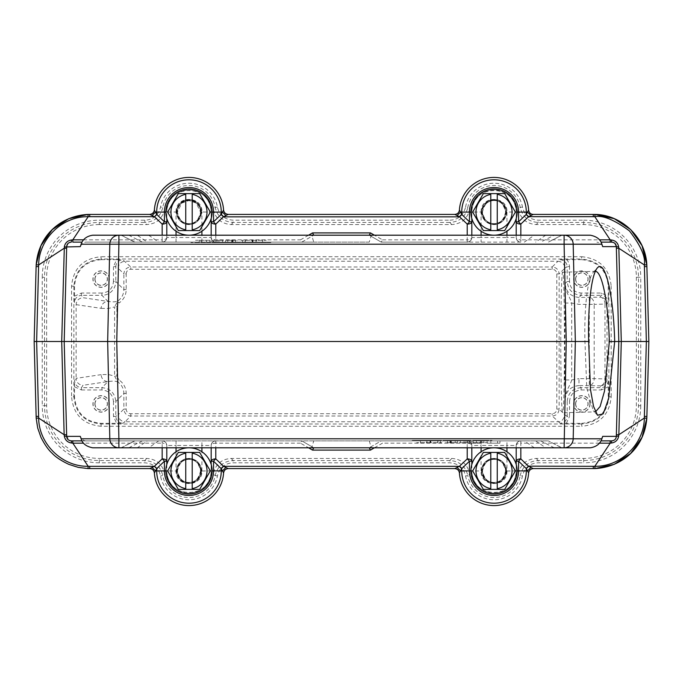 <?xml version="1.0" encoding="UTF-8"?>
<svg xmlns="http://www.w3.org/2000/svg" width="683" height="683" viewBox="0 0 683 683"><rect width="100%" height="100%" fill="white"/><g stroke="black" fill="none" stroke-linecap="round" stroke-linejoin="round"><path stroke-width="0.51" stroke-dasharray="3.42 2.56" d="M178.306 193.605L167.634 212.089L178.306 230.581L199.658 230.581L210.33 212.089L199.658 193.605L178.306 193.605M185.742 230.581L185.742 194.356M192.213 229.821L192.213 194.356M166.797 235.2L166.797 237.513A4.619 4.619 0 0 1 162.17 242.132L86.101 242.132C83.813 242.064 81.883 243.566 80.321 246.631M210.116 240.279L195.569 240.279L210.116 240.279L210.116 242.593L199.231 242.593L199.231 240.279M206.505 240.279L206.505 242.593L210.116 242.593M199.231 242.593L195.569 242.593L195.569 240.279M195.569 242.593L201.101 242.593L201.101 240.279M201.101 242.593L204.49 242.593L204.49 240.279M204.49 242.593L200.793 242.593L200.793 240.279M200.793 242.593L211.884 242.593L211.884 240.279M211.884 242.593L215.427 242.593L215.427 240.279M215.427 242.593L209.894 242.593L209.894 240.279M209.894 242.593L206.505 242.593M218.936 240.279L213.403 240.279L222.581 240.279L218.936 240.279L218.936 242.593L222.581 242.593L222.581 240.279M213.403 240.279L213.403 242.593L218.936 242.593M222.581 242.593L217.049 242.593L217.049 240.279M217.049 242.593L213.403 242.593M227.781 242.593L227.781 240.279L232.314 240.279L232.314 242.593L227.781 242.593L232.314 242.593M232.314 240.279L232.707 242.593M232.707 240.279L227.781 240.279M235.49 240.279L218.876 240.279L236.992 240.279L235.49 240.279L235.49 242.593L236.992 242.593L236.992 240.279M231.639 240.279L231.639 242.593L235.49 242.593M236.992 242.593L233.125 242.593L233.125 240.279M233.125 242.593L232.894 240.279M232.894 242.593L225.672 242.593L225.672 240.279M225.672 242.593L222.837 242.593L222.837 240.279M222.837 242.593L218.876 242.593L218.876 240.279M218.876 242.593L231.639 242.593M253 240.279L266.25 240.279L241.406 240.279L253 240.279L253 242.593L245.274 242.593L245.274 240.279M252.454 240.279L252.454 242.593L253 242.593M245.274 242.593L241.406 242.593L241.406 240.279M241.406 242.593L242.55 242.593L242.55 240.279M242.55 242.593L246.221 242.593L246.221 240.279M246.221 242.593L245.129 242.593L245.129 240.279M245.129 242.593L252.155 242.593L252.155 240.279M252.155 242.593L256.492 242.593L256.492 240.279M256.492 242.593L255.997 242.593L255.997 240.279M255.997 242.593L262.52 242.593L262.52 240.279M262.52 242.593L266.25 242.593L266.25 240.279M266.25 242.593L256.407 242.593L256.407 240.279M256.407 242.593L252.454 242.593M270.596 242.593L190.95 242.593L270.596 242.593L270.596 242.132L190.95 242.132L270.596 242.132M121.335 235.2L134.91 242.132L147.34 242.132L137.266 235.2L121.267 235.2M313.77 242.132L369.23 242.132L371.347 235.2L311.653 235.2L313.77 242.132L134.671 242.132L121.096 235.2M369.23 242.132L147.34 242.132M137.266 235.2L561.904 235.2L548.329 242.132L561.665 235.2L554.237 235.2L540.663 242.132M308.554 235.2L300.511 239.835L301.749 242.132L313.762 235.2L301.749 242.132L86.101 242.132M575.701 403.892A6.13 6.13 0 0 1 581.831 397.762A6.13 6.13 0 0 1 587.969 403.892A6.13 6.13 0 0 1 581.831 410.022A6.13 6.13 0 0 1 575.701 403.892M575.547 403.892A6.284 6.284 0 0 1 584.972 398.454A6.284 6.284 0 0 1 584.972 409.339A6.284 6.284 0 0 1 575.547 403.892M589.924 403.892A8.085 8.085 0 0 0 577.792 396.891A8.085 8.085 0 0 0 577.792 410.901A8.085 8.085 0 0 0 589.924 403.892M590.078 403.892A8.239 8.239 0 0 1 577.716 411.029A8.239 8.239 0 0 1 577.716 396.755A8.239 8.239 0 0 1 590.078 403.892M505.574 212.089A11.551 11.551 0 0 0 488.243 202.083A11.551 11.551 0 0 0 488.243 222.095A11.551 11.551 0 0 0 505.574 212.089A11.551 11.551 0 0 1 494.022 223.64A11.551 11.551 0 0 1 482.463 212.089A11.551 11.551 0 0 1 494.022 200.537A11.551 11.551 0 0 1 505.574 212.089A11.551 11.551 0 0 1 488.243 222.095A11.551 11.551 0 0 1 488.243 202.083A11.551 11.551 0 0 1 505.574 212.089C503.73 204.029 499.879 200.179 494.022 200.537C488.166 200.179 484.307 204.029 482.463 212.089C484.307 220.157 488.166 224.007 494.022 223.64C499.879 224.007 503.73 220.157 505.574 212.089M494.022 200.042A12.046 12.046 0 0 1 506.06 212.089A12.046 12.046 0 0 1 494.022 224.135A12.046 12.046 0 0 1 481.976 212.089A12.046 12.046 0 0 1 494.022 200.042M506.521 212.089A12.499 12.499 0 0 1 487.773 222.914A12.499 12.499 0 0 1 487.773 201.263A12.499 12.499 0 0 1 506.521 212.089M200.537 212.089A11.551 11.551 0 0 0 183.206 202.083A11.551 11.551 0 0 0 183.206 222.095A11.551 11.551 0 0 0 200.537 212.089A11.551 11.551 0 0 1 188.978 223.64A11.551 11.551 0 0 1 177.426 212.089A11.551 11.551 0 0 1 188.978 200.537A11.551 11.551 0 0 1 200.537 212.089L196.226 203.09L188.978 200.537L181.729 203.09L177.426 212.089C179.27 220.157 183.121 224.007 188.978 223.64C194.834 224.007 198.693 220.157 200.537 212.089M201.024 212.089A12.046 12.046 0 0 0 182.959 201.656A12.046 12.046 0 0 0 182.959 222.521A12.046 12.046 0 0 0 201.024 212.089M201.485 212.089A12.499 12.499 0 0 1 182.728 222.914A12.499 12.499 0 0 1 182.728 201.263A12.499 12.499 0 0 1 201.485 212.089M200.537 470.911A11.551 11.551 0 0 0 183.206 460.905A11.551 11.551 0 0 0 183.206 480.917A11.551 11.551 0 0 0 200.537 470.911A11.551 11.551 0 0 1 188.978 482.463A11.551 11.551 0 0 1 177.426 470.911A11.551 11.551 0 0 1 188.978 459.36A11.551 11.551 0 0 1 200.537 470.911A11.551 11.551 0 0 1 183.206 480.917A11.551 11.551 0 0 1 183.206 460.905A11.551 11.551 0 0 1 200.537 470.911C198.693 462.843 194.834 458.993 188.978 459.36C183.121 458.993 179.27 462.843 177.426 470.911C179.27 478.971 183.121 482.821 188.978 482.463C194.834 482.821 198.693 478.971 200.537 470.911M201.024 470.911A12.046 12.046 0 0 0 182.959 460.479A12.046 12.046 0 0 0 182.959 481.344A12.046 12.046 0 0 0 201.024 470.911M201.485 470.911A12.499 12.499 0 0 1 182.728 481.737A12.499 12.499 0 0 1 182.728 460.086A12.499 12.499 0 0 1 201.485 470.911M505.574 470.911A11.551 11.551 0 0 0 488.243 460.905A11.551 11.551 0 0 0 488.243 480.917A11.551 11.551 0 0 0 505.574 470.911A11.551 11.551 0 0 1 494.022 482.463A11.551 11.551 0 0 1 482.463 470.911A11.551 11.551 0 0 1 494.022 459.36A11.551 11.551 0 0 1 505.574 470.911A11.551 11.551 0 0 1 488.243 480.917A11.551 11.551 0 0 1 488.243 460.905A11.551 11.551 0 0 1 505.574 470.911C503.73 462.843 499.879 458.993 494.022 459.36C488.166 458.993 484.307 462.843 482.463 470.911C484.307 478.971 488.166 482.821 494.022 482.463C499.879 482.821 503.73 478.971 505.574 470.911M506.06 470.911A12.046 12.046 0 0 0 487.995 460.479A12.046 12.046 0 0 0 487.995 481.344A12.046 12.046 0 0 0 506.06 470.911M506.521 470.911A12.499 12.499 0 0 1 487.773 481.737A12.499 12.499 0 0 1 487.773 460.086A12.499 12.499 0 0 1 506.521 470.911M451.702 224.57L449.901 222.462C459.522 221.796 465.499 216.784 467.821 207.436L469.742 208.802C467.684 218.611 461.674 223.87 451.702 224.57L231.298 224.57C221.318 223.862 215.307 218.603 213.258 208.802L215.179 207.436C217.501 216.784 223.469 221.796 233.099 222.462L449.901 222.462L449.901 220.182C458.139 219.815 463.364 215.435 465.584 207.043L467.821 207.436A26.603 26.603 0 0 1 520.215 207.436C522.538 216.784 528.514 221.796 538.136 222.462L583.683 222.462A54.794 54.794 0 0 1 638.477 277.255L638.477 405.745A54.794 54.794 0 0 1 583.683 460.538L538.136 460.538C528.514 461.204 522.538 466.216 520.215 475.564L518.295 474.198C520.352 464.389 526.362 459.13 536.334 458.43L583.683 458.43A52.685 52.685 0 0 0 636.368 405.745L636.368 277.255A52.685 52.685 0 0 0 583.683 224.57L536.334 224.57C526.354 223.862 520.344 218.603 518.295 208.802L520.215 207.436L522.452 207.043C524.313 215.102 529.547 219.482 538.136 220.182L583.683 220.182L583.683 224.57M144.864 220.182L144.864 222.462C154.486 221.796 160.462 216.784 162.785 207.436L164.705 208.802C162.648 218.611 156.638 223.87 146.666 224.57L99.317 224.57L99.317 220.182L144.864 220.182C153.094 219.815 158.328 215.435 160.548 207.043A28.882 28.882 0 0 1 217.416 207.043C219.277 215.102 224.511 219.482 233.099 220.182L449.901 220.182M213.258 208.802A24.494 24.494 0 0 0 164.705 208.802M99.317 224.57A52.685 52.685 0 0 0 46.632 277.255L46.632 405.745A52.685 52.685 0 0 0 99.317 458.43L146.666 458.43C156.646 459.138 162.656 464.397 164.705 474.198L162.785 475.564C160.462 466.216 154.486 461.204 144.864 460.538L99.317 460.538A54.794 54.794 0 0 1 44.523 405.745L44.523 277.255A54.794 54.794 0 0 1 99.317 222.462L144.864 222.462L146.666 224.57M583.683 458.43L583.683 462.818L538.136 462.818C529.906 463.219 524.672 467.599 522.452 475.957A28.882 28.882 0 0 1 465.584 475.957C463.714 467.898 458.481 463.518 449.901 462.818L233.099 462.818C224.869 463.219 219.636 467.599 217.416 475.957A28.882 28.882 0 0 1 160.548 475.957C158.678 467.898 153.444 463.518 144.864 462.818L99.317 462.818L99.317 458.43M217.416 475.957L215.179 475.564L213.258 474.198C215.316 464.389 221.326 459.13 231.298 458.43L451.702 458.43C461.682 459.138 467.693 464.397 469.742 474.198L467.821 475.564C465.499 466.216 459.531 461.204 449.901 460.538L233.099 460.538C223.478 461.204 217.501 466.216 215.179 475.564A26.603 26.603 0 0 1 162.785 475.564L160.548 475.957M164.705 474.198A24.494 24.494 0 0 0 213.258 474.198M469.742 474.198A24.494 24.494 0 0 0 518.295 474.198M92.692 235.2L369.264 235.2L381.251 242.132L369.238 235.2L590.308 235.2M471.833 235.2L471.833 237.513A4.619 4.619 0 0 1 467.215 242.132L520.83 242.132A4.619 4.619 0 0 1 516.203 237.513C516.536 240.262 518.073 241.799 520.83 242.132L381.251 242.132L382.489 239.835L374.446 235.2M149.765 214.402L89.704 214.402A53.615 53.615 0 0 0 36.114 266.609L34.15 341.5L36.114 416.391A53.615 53.615 0 0 0 89.704 468.598L149.765 468.598A4.619 4.619 0 0 1 154.375 472.952A34.662 34.662 0 0 0 188.978 505.574A34.662 34.662 0 0 0 223.58 472.952A4.619 4.619 0 0 1 228.199 468.598L454.801 468.598A4.619 4.619 0 0 1 459.42 472.952A34.662 34.662 0 0 0 494.022 505.574A34.662 34.662 0 0 0 528.625 472.952A4.619 4.619 0 0 1 533.235 468.598L593.296 468.598A53.615 53.615 0 0 0 646.886 416.391L648.85 341.5L646.886 266.609A53.615 53.615 0 0 0 593.296 214.402L533.235 214.402A4.619 4.619 0 0 1 528.625 210.048A34.662 34.662 0 0 0 494.022 177.426A34.662 34.662 0 0 0 459.42 210.048A4.619 4.619 0 0 1 454.801 214.402L228.199 214.402A4.619 4.619 0 0 1 223.58 210.048A34.662 34.662 0 0 0 188.978 177.426A34.662 34.662 0 0 0 154.375 210.048A4.619 4.619 0 0 1 149.765 214.402L149.765 214.402M490.787 489.395L490.787 453.179M497.258 488.644L497.258 453.179M504.694 489.395L515.366 470.911L504.694 452.419L483.342 452.419L472.67 470.911L483.342 489.395L504.694 489.395M470.911 470.911A23.111 23.111 0 0 0 505.574 490.923A23.111 23.111 0 0 0 505.574 450.9A23.111 23.111 0 0 0 470.911 470.911L471.833 470.911C472.516 485.22 481.66 491.769 493.357 493.083C504.993 492.759 514.905 485.946 516.16 472.243L516.203 464.44M506.496 470.911A12.482 12.482 0 0 1 487.782 481.72A12.482 12.482 0 0 1 487.782 460.103A12.482 12.482 0 0 1 506.496 470.911A12.482 12.482 0 0 0 487.782 460.103A12.482 12.482 0 0 0 487.782 481.72A12.482 12.482 0 0 0 506.496 470.911M516.203 447.8L516.203 445.487A4.619 4.619 0 0 1 520.83 440.868L467.215 440.868A4.619 4.619 0 0 1 471.833 445.487A4.619 2.331 0 0 0 467.215 443.165L467.215 440.868L381.251 440.868L369.238 447.8L381.251 440.868L520.83 440.868C518.073 441.201 516.536 442.738 516.203 445.487L516.203 470.911L517.125 470.911M506.957 447.8L506.957 445.453L516.203 445.487A4.619 4.619 0 0 1 520.83 440.868L520.83 443.165A4.619 2.331 0 0 0 516.203 445.487M499.965 440.868L499.965 443.182L487.141 443.182L499.965 443.182L490.855 443.182L499.965 443.182L499.965 440.868L487.141 440.868L499.965 440.868L499.965 443.182L499.965 440.868L490.864 440.868L499.965 440.868M490.855 440.868L490.855 443.182L490.864 440.868L497.574 440.868L497.574 443.182L497.574 440.868L490.864 440.868M480.362 443.182L467.539 443.182L480.362 443.182L471.065 443.182L480.362 443.182L480.362 440.868L480.362 443.182L480.362 440.868L467.539 440.868L480.362 440.868L471.065 440.868L480.362 440.868L480.362 443.182M472.884 442.721L487.431 442.721L472.884 442.721L472.884 440.407L483.769 440.407L483.769 442.721M476.495 442.721L476.495 440.407L472.884 440.407M483.769 440.407L487.431 440.407L487.431 442.721M487.431 440.407L481.899 440.407L481.899 442.721M481.899 440.407L478.51 440.407L478.51 442.721M478.51 440.407L482.207 440.407L482.207 442.721M482.207 440.407L471.116 440.407L471.116 442.721M471.116 440.407L467.573 440.407L467.573 442.721M467.573 440.407L473.106 440.407L473.106 442.721M473.106 440.407L476.495 440.407M464.064 442.721L469.597 442.721L460.419 442.721L464.064 442.721L464.064 440.407L460.419 440.407L460.419 442.721M469.597 442.721L469.597 440.407L464.064 440.407M460.419 440.407L465.951 440.407L465.951 442.721M465.951 440.407L469.597 440.407M455.22 440.407L455.22 442.721L450.686 442.721L450.686 440.407L455.22 440.407L450.686 440.407M450.686 442.721L450.293 440.407M450.293 442.721L455.22 442.721M447.51 442.721L464.124 442.721L446.008 442.721L447.51 442.721L447.51 440.407L446.008 440.407L446.008 442.721M451.361 442.721L451.361 440.407L447.51 440.407M446.008 440.407L449.875 440.407L449.875 442.721M449.875 440.407L450.106 442.721M450.106 440.407L457.328 440.407L457.328 442.721M457.328 440.407L460.163 440.407L460.163 442.721M460.163 440.407L464.124 440.407L464.124 442.721M464.124 440.407L451.361 440.407M430 442.721L416.75 442.721L441.594 442.721L430 442.721L430 440.407L437.726 440.407L437.726 442.721M430.546 442.721L430.546 440.407L430 440.407M437.726 440.407L441.594 440.407L441.594 442.721M441.594 440.407L440.45 440.407L440.45 442.721M440.45 440.407L436.779 440.407L436.779 442.721M436.779 440.407L437.871 440.407L437.871 442.721M437.871 440.407L430.845 440.407L430.845 442.721M430.845 440.407L426.508 440.407L426.508 442.721M426.508 440.407L427.003 440.407L427.003 442.721M427.003 440.407L420.48 440.407L420.48 442.721M420.48 440.407L416.75 440.407L416.75 442.721M416.75 440.407L426.593 440.407L426.593 442.721M426.593 440.407L430.546 440.407M489.011 440.407L412.131 440.407L492.05 440.407L489.011 440.407L489.011 440.868L492.05 440.868L412.131 440.868L489.011 440.868M369.23 440.868L371.347 447.8L311.653 447.8L313.77 440.868L548.09 440.868L134.671 440.868L121.096 447.8L137.266 447.8L147.34 440.868M121.335 447.8L134.91 440.868L313.77 440.868M540.663 440.868L554.237 447.8L561.904 447.8L548.329 440.868L561.665 447.8L137.266 447.8M82.02 440.868L301.749 440.868L313.762 447.8L301.749 440.868L300.511 443.165L308.554 447.8M92.692 447.8L590.308 447.8M374.446 447.8L382.489 443.165L381.276 440.868M616.322 436.352L616.322 436.369C615.904 439.075 614.367 440.578 611.703 440.868L611.874 440.868C614.333 440.586 615.801 439.237 616.288 436.838L618.807 341.5L616.365 248.262M471.833 447.8L471.833 445.487C471.501 442.738 469.964 441.201 467.215 440.868C469.964 441.201 471.501 442.738 471.833 445.487L471.833 447.8L471.833 445.487L481.08 445.453L481.08 447.8M471.833 464.44L471.833 470.911A22.18 22.18 0 0 0 494.022 493.092A22.18 22.18 0 0 0 516.203 470.911L516.203 470.911C517.577 499.529 470.459 499.529 471.833 470.911L481.08 470.988L481.08 451.762M602.679 246.631C601.902 244.181 599.973 242.687 596.899 242.132M490.787 230.581L490.787 194.356M497.258 229.821L497.258 194.356M504.694 230.581L515.366 212.089L504.694 193.605L483.342 193.605L472.67 212.089L483.342 230.581L504.694 230.581M470.911 212.089A23.111 23.111 0 0 0 505.574 232.1A23.111 23.111 0 0 0 505.574 192.077A23.111 23.111 0 0 0 470.911 212.089L471.833 212.089L471.833 237.513A4.619 4.619 0 0 1 467.215 242.132C469.964 241.799 471.501 240.262 471.833 237.513L481.08 237.547L481.08 242.132M506.496 212.089A12.482 12.482 0 0 1 487.782 222.897A12.482 12.482 0 0 1 487.782 201.28A12.482 12.482 0 0 1 506.496 212.089A12.482 12.482 0 0 0 487.782 201.28A12.482 12.482 0 0 0 487.782 222.897A12.482 12.482 0 0 0 506.496 212.089M517.125 212.089L516.203 212.089L516.203 218.56L516.203 212.089C515.52 197.78 506.376 191.231 494.688 189.917C483.043 190.241 473.131 197.054 471.876 210.757L471.833 218.56M516.203 235.2L516.203 237.513A4.619 2.331 180 0 0 520.83 239.835L520.83 242.132C518.073 241.799 516.536 240.262 516.203 237.513L516.203 235.2L516.203 237.513L506.957 237.547L506.957 235.2M516.203 218.56L516.203 212.089A22.18 22.18 0 0 0 494.022 189.908A22.18 22.18 0 0 0 471.833 212.089C470.459 183.471 517.577 183.471 516.203 212.089L506.957 212.012L506.957 231.238M616.288 246.153L616.322 246.631C615.844 243.865 614.299 242.363 611.703 242.132L611.874 242.132M596.899 440.868C599.187 440.936 601.117 439.434 602.679 436.369M86.101 440.868C83.796 440.928 81.875 439.425 80.321 436.369M185.742 489.395L185.742 453.179M192.213 488.644L192.213 453.179M199.658 489.395L210.33 470.911L199.658 452.419L178.306 452.419L167.634 470.911L178.306 489.395L199.658 489.395M165.875 470.911A23.111 23.111 0 0 0 200.537 490.923A23.111 23.111 0 0 0 200.537 450.9A23.111 23.111 0 0 0 165.875 470.911L166.797 470.911C167.48 485.22 176.624 491.769 188.312 493.083C199.957 492.759 209.869 485.946 211.124 472.243L211.167 464.44M201.459 470.911A12.482 12.482 0 0 1 182.745 481.72A12.482 12.482 0 0 1 182.745 460.103A12.482 12.482 0 0 1 201.459 470.911A12.482 12.482 0 0 0 182.745 460.103A12.482 12.482 0 0 0 182.745 481.72A12.482 12.482 0 0 0 201.459 470.911M211.167 447.8L211.167 445.487A4.619 4.619 0 0 1 215.785 440.868C213.036 441.201 211.499 442.738 211.167 445.487L211.167 470.911L201.92 470.988L201.895 471.765C201.724 487.978 175.241 487.184 176.043 470.988L166.797 470.911A22.18 22.18 0 0 0 188.978 493.092A22.18 22.18 0 0 0 211.167 470.911L212.089 470.911M201.92 447.8L201.92 445.453L211.167 445.487A4.619 4.619 0 0 1 215.785 440.868L301.724 440.868M72.816 440.868L162.17 440.868A4.619 4.619 0 0 1 166.797 445.487C166.464 442.738 164.927 441.201 162.17 440.868L215.785 440.868C213.036 441.201 211.499 442.738 211.167 445.487A4.619 2.331 0 0 1 215.785 443.165L215.785 447.8M166.797 447.8L166.797 445.487A4.619 2.331 0 0 0 162.17 443.165L162.17 440.868A4.619 4.619 0 0 1 166.797 445.487L166.797 447.8L166.797 445.487L176.043 445.453L176.043 447.8M166.797 464.44L166.797 470.911C165.423 499.529 212.541 499.529 211.167 470.911L211.167 470.911M71.297 440.868L71.297 440.868C68.659 440.637 67.122 439.135 66.678 436.369L69.845 440.637M467.215 242.132L467.215 239.835A4.619 2.331 180 0 0 471.833 237.513C471.501 240.262 469.964 241.799 467.215 242.132L381.276 242.132M611.703 242.132L610.184 242.132L611.703 242.132M581.668 423.34C597.804 421.761 606.666 412.899 608.246 396.763L608.229 380.73L607.016 378.911L604.984 378.911A6.932 4.901 91.5 0 1 600.084 385.844A6.932 6.932 -33.7 0 0 607.016 378.911L607.016 304.089A6.932 6.932 -146.3 0 0 600.084 297.156A6.932 4.901 88.5 0 1 604.984 304.089L594.176 304.37A6.932 4.901 -91.5 0 0 589.275 297.438L589.275 385.562A6.932 4.901 -88.5 0 0 594.176 378.63L604.984 378.911L604.984 304.089L607.016 304.089L608.229 302.27C607.648 298.07 605.343 295.756 601.296 295.338L600.084 297.156L578.979 297.438C570.629 296.542 566.011 291.923 565.114 283.582C565.234 292.418 571.637 299.982 571.697 303.056L578.979 304.37L594.176 304.37L594.176 378.63L578.979 378.63L578.979 385.562C570.629 386.467 566.011 391.086 565.114 399.418L564.764 379.944L571.697 379.944C570.493 385.34 565.234 390.727 565.114 399.418L567.214 401.519L567.214 416.382C566.847 420.446 564.534 422.751 560.282 423.315L581.668 423.358L581.703 423.981L101.058 423.981C84.564 422.333 75.514 413.275 73.884 396.78L71.561 396.772L71.561 286.177C73.329 268.299 83.147 258.481 101.024 256.706L101.058 259.019L581.694 259.019L581.66 256.714L101.024 256.714M575.701 279.108A6.13 6.13 0 0 1 581.831 272.978A6.13 6.13 0 0 1 587.969 279.108A6.13 6.13 0 0 1 581.831 285.238A6.13 6.13 0 0 1 575.701 279.108M575.547 279.108A6.284 6.284 0 0 1 584.972 273.661A6.284 6.284 0 0 1 584.972 284.546A6.284 6.284 0 0 1 575.547 279.108M589.924 279.108A8.085 8.085 0 0 0 577.792 272.099A8.085 8.085 0 0 0 577.792 286.109A8.085 8.085 0 0 0 589.924 279.108M590.078 279.108A8.239 8.239 0 0 1 577.716 286.245A8.239 8.239 0 0 1 577.716 271.971A8.239 8.239 0 0 1 590.078 279.108M95.031 279.108A6.13 6.13 0 0 1 101.169 272.978A6.13 6.13 0 0 1 107.299 279.108A6.13 6.13 0 0 1 101.169 285.238A6.13 6.13 0 0 1 95.031 279.108M94.877 279.108A6.284 6.284 0 0 1 104.311 273.661A6.284 6.284 0 0 1 104.311 284.546A6.284 6.284 0 0 1 94.877 279.108M109.254 279.108A8.085 8.085 0 0 0 97.123 272.099A8.085 8.085 0 0 0 97.123 286.109A8.085 8.085 0 0 0 109.254 279.108M109.408 279.108A8.239 8.239 0 0 1 97.046 286.245A8.239 8.239 0 0 1 97.046 271.971A8.239 8.239 0 0 1 109.408 279.108M581.079 387.662C572.619 388.439 568 393.066 567.214 401.519L569.528 401.519C570.22 394.509 574.07 390.659 581.079 389.967L581.079 387.662L578.979 385.562L600.084 385.844L601.296 387.662L581.079 387.662M564.764 379.944L565.114 283.582L567.214 281.481C568.043 289.891 572.67 294.51 581.079 295.338L578.979 297.438L578.979 304.37M560.282 259.685L566.352 259.642C567.94 260.505 568.999 262.827 569.528 266.618L567.214 266.618C566.839 262.562 564.525 260.257 560.282 259.685L557.926 261.256C562.118 261.666 564.431 263.979 564.858 268.188L559.129 273.917C558.711 269.717 556.397 267.403 552.197 266.985L557.926 261.256L125.074 261.256C120.993 261.598 118.688 263.911 118.15 268.188L115.786 266.618C116.161 262.562 118.475 260.249 122.718 259.685L130.803 266.985C126.603 267.403 124.289 269.717 123.871 273.917L118.15 268.188M101.178 374.643L76.12 378.356C76.505 382.557 78.81 384.862 83.044 385.289L81.465 387.662C77.418 387.244 75.104 384.93 74.532 380.73L76.12 378.356L76.12 304.644C76.53 300.46 78.835 298.147 83.044 297.711L107.999 301.416C112.567 302.057 115.794 301.954 117.681 301.109L118.962 303.039A16.187 16.179 -135 0 0 126.184 289.566L126.184 273.917L123.871 273.917L123.871 289.566L115.786 281.481C115.666 285.4 114.309 288.661 111.73 291.274C109.126 293.861 105.856 295.218 101.921 295.338L101.921 293.033C108.93 292.341 112.78 288.491 113.472 281.481L115.786 281.481L115.786 266.618L113.472 266.618L116.648 259.642L122.718 259.685M566.352 259.642L581.651 259.651L581.694 259.036C598.188 260.667 607.247 269.725 608.869 286.22M116.648 259.642L101.084 259.642L101.058 259.019C84.572 260.667 75.514 269.725 73.884 286.211M101.084 259.66C84.948 261.239 76.095 270.101 74.507 286.237L74.532 302.27C75.104 298.07 77.418 295.756 81.465 295.338L83.044 297.711M95.031 403.892A6.13 6.13 0 0 1 101.169 397.762A6.13 6.13 0 0 1 107.299 403.892A6.13 6.13 0 0 1 101.169 410.022A6.13 6.13 0 0 1 95.031 403.892M94.877 403.892A6.284 6.284 0 0 1 104.311 398.454A6.284 6.284 0 0 1 104.311 409.339A6.284 6.284 0 0 1 94.877 403.892M109.254 403.892A8.085 8.085 0 0 0 97.123 396.891A8.085 8.085 0 0 0 97.123 410.901A8.085 8.085 0 0 0 109.254 403.892M109.408 403.892A8.239 8.239 0 0 1 97.046 411.029A8.239 8.239 0 0 1 97.046 396.755A8.239 8.239 0 0 1 109.408 403.892M113.472 401.519L113.472 416.382L116.648 423.358L101.101 423.349C84.948 421.761 76.078 412.899 74.507 396.746L74.49 386.8L81.465 389.967L81.465 387.662L101.921 387.662C110.33 388.49 114.957 393.109 115.786 401.519L113.472 401.519C112.78 394.509 108.93 390.659 101.921 389.967L101.921 387.662L107.999 381.584A6.932 6.821 81.6 0 1 101.178 374.651L108.17 374.48L114.582 376.068L117.681 381.891C115.794 381.046 112.567 380.943 107.999 381.584L83.044 385.289M126.184 289.566L123.871 289.566C123.725 294.45 121.668 298.292 117.681 301.109L114.582 306.932L116.861 306.932L118.962 303.039M74.49 296.209L81.465 293.033L81.465 295.338L101.921 295.338L107.999 301.416A6.932 6.821 98.4 0 0 101.178 308.357L76.12 304.644L74.532 302.27M126.184 273.917A4.627 4.619 -135 0 1 130.803 269.29L552.197 269.29A4.627 4.619 135 0 1 556.816 273.917L556.816 409.083A4.627 4.619 45 0 1 552.197 413.71L130.803 413.71A4.627 4.619 -45 0 1 126.184 409.083L126.184 393.434A16.187 16.179 135 0 0 118.962 379.961L117.681 381.891C121.668 384.708 123.725 388.55 123.871 393.434L115.786 401.519L115.786 416.382C116.17 420.438 118.475 422.751 122.718 423.315L116.648 423.358M74.49 386.791L74.532 380.73M122.718 423.315L125.074 421.744C120.993 421.402 118.688 419.089 118.15 414.812L123.871 409.083C124.289 413.283 126.603 415.597 130.803 416.015L125.074 421.744L557.926 421.744C561.23 422.12 563.543 419.814 564.858 414.812L567.214 416.382L569.528 416.382L569.528 401.519M564.858 268.188L567.214 266.618L567.214 281.481L569.528 281.481C570.22 288.491 574.07 292.341 581.079 293.033L601.296 293.033L608.263 296.209L608.254 286.254C606.675 270.101 597.813 261.239 581.651 259.66M608.263 296.209L608.22 302.27M130.803 413.71L130.803 416.015L552.197 416.015C556.397 415.597 558.711 413.283 559.129 409.083L562.749 412.652C565.072 411.414 564.952 268.624 562.63 272.201C561.639 271.45 560.76 304.712 560.777 342.14C560.76 377.067 561.52 409.177 562.442 412.344L564.858 414.812M518.295 208.802A24.494 24.494 0 0 0 469.742 208.802M608.229 380.73C607.648 384.93 605.343 387.244 601.296 387.662L601.296 389.967L608.263 386.791M566.352 423.358L569.528 416.382M212.089 212.089A23.111 23.111 0 0 0 177.426 192.077A23.111 23.111 0 0 0 177.426 232.1A23.111 23.111 0 0 0 212.089 212.089L211.167 212.089L211.167 218.56L211.167 212.089A22.18 22.18 0 0 0 188.978 189.908A22.18 22.18 0 0 0 166.797 212.089L166.84 210.757C168.231 196.755 177.964 190.429 189.643 189.917C201.254 191.18 210.535 197.78 211.167 212.089A22.18 22.18 0 0 0 188.978 189.908A22.18 22.18 0 0 0 166.797 212.089L166.797 237.513A4.619 4.619 0 0 1 162.17 242.132L162.17 242.132C164.927 241.799 166.464 240.262 166.797 237.513L176.043 237.547L176.043 242.132L162.17 242.132C164.927 241.799 166.464 240.262 166.797 237.513A4.619 2.331 180 0 1 162.17 239.835L162.17 235.2M301.724 242.132L215.785 242.132A4.619 4.619 119.5 0 1 211.167 237.513L211.167 235.2L211.167 237.513A4.619 2.331 180 0 0 215.785 239.835L300.511 239.835M66.712 246.17L66.678 246.631C67.096 243.925 68.633 242.422 71.297 242.132L71.126 242.132M176.043 231.238L176.043 212.012L166.797 212.089L166.797 218.56M201.92 242.132L201.92 237.547L211.167 237.513C211.499 240.262 213.036 241.799 215.785 242.132L215.785 242.132A4.619 4.619 119.5 0 1 211.167 237.513C211.499 240.262 213.036 241.799 215.785 242.132L176.043 242.132M188.978 200.537A11.551 11.551 0 0 1 198.984 217.868A11.551 11.551 0 0 1 178.972 217.868A11.551 11.551 0 0 1 188.978 200.537M176.504 212.089A12.482 12.482 0 0 0 195.218 222.897A12.482 12.482 0 0 0 195.218 201.28A12.482 12.482 0 0 0 176.504 212.089A12.482 12.482 0 0 1 195.218 201.28A12.482 12.482 0 0 1 195.218 222.897A12.482 12.482 0 0 1 176.504 212.089M101.178 308.349L108.17 308.52L114.582 306.932L114.582 376.068L116.861 376.068L116.861 306.932M595.328 271.33A70.255 12.192 88.5 0 0 595.269 271.33A70.255 12.192 88.5 0 0 593.151 272.491A70.255 12.192 88.5 0 0 584.938 341.491L586.765 387.85L593.271 410.842L595.388 411.883L562.655 412.754M588.686 341.474L584.938 341.483M118.962 379.961L116.861 376.068M552.197 269.29L552.197 266.985L130.803 266.985L130.803 269.29M560.282 423.315L552.197 416.015L552.197 413.71M162.17 242.132L162.17 239.835L83.625 239.835M267.83 242.132L267.83 242.593M265.064 242.132L265.064 242.593M259.139 242.593L259.139 242.132M193.989 242.132L193.989 242.593M191.231 242.593L191.231 242.132M196.764 242.132L196.764 242.593M202.68 242.593L202.68 242.132M142.337 242.132L128.763 235.2M545.734 235.2L535.66 242.132M148.646 235.2L158.721 242.132M524.279 242.132L534.354 235.2M231.298 224.57L233.099 222.462L233.099 220.182M217.416 207.043L215.171 207.436A26.603 26.603 0 0 0 162.785 207.436L160.548 207.043M46.632 405.745L42.244 405.745L42.244 277.255L46.632 277.255M42.244 277.255A57.073 57.073 0 0 1 99.317 220.182M146.666 458.43L144.864 460.538L144.864 462.818M99.317 462.818A57.073 57.073 0 0 1 42.244 405.745M231.298 458.43L233.099 460.538L233.099 462.818M451.702 458.43L449.901 460.538L449.901 462.818M465.584 475.957L467.829 475.564A26.603 26.603 0 0 0 520.215 475.564L522.452 475.957M536.334 458.43L538.136 460.538L538.136 462.818M636.368 277.255L640.756 277.255L640.756 405.745L636.368 405.745M640.756 405.745A57.073 57.073 0 0 1 583.683 462.818M536.334 224.57L538.136 222.462L538.136 220.182M583.683 220.182A57.073 57.073 0 0 1 640.756 277.255M516.203 470.911L506.957 470.988L506.957 451.762M481.08 440.868L481.08 445.453L506.957 445.453L506.957 440.868M599.375 443.165L520.83 443.165L520.83 447.8M423.861 440.407L423.861 440.868M412.404 440.407L412.404 440.868M415.17 440.868L415.17 440.407M480.32 440.407L480.32 440.868M486.236 440.868L486.236 440.407M491.769 440.407L491.769 440.868M417.936 440.868L417.936 440.407M535.66 440.868L545.734 447.8M534.354 447.8L524.279 440.868M158.721 440.868L148.646 447.8M128.763 447.8L142.337 440.868M467.215 447.8L467.215 443.165L382.489 443.165M506.957 470.988L506.94 471.765C506.76 487.978 480.277 487.184 481.08 470.988M516.203 212.089A22.18 22.18 0 0 0 494.022 189.908A22.18 22.18 0 0 0 471.833 212.089L481.08 212.012L481.08 231.238M481.08 235.2L481.08 237.547L506.957 237.547L506.957 242.132M481.08 212.012L481.105 211.235C481.276 195.022 507.759 195.816 506.957 212.012M520.83 235.2L520.83 239.835L599.384 239.835M215.785 440.868L215.785 443.165L300.511 443.165M201.92 470.988L201.92 451.762M176.043 440.868L176.043 445.453L201.92 445.453L201.92 440.868M176.043 451.762L176.043 470.988M162.17 447.8L162.17 443.165L83.616 443.165M382.489 239.835L467.215 239.835L467.215 235.2M564.764 303.056L571.697 303.056L571.697 379.944L578.979 378.63M581.079 293.033L581.079 295.338L601.296 295.338L601.296 293.033M569.528 281.481L569.528 266.618M74.49 396.746L73.866 396.78L73.866 286.211L74.49 286.237M101.921 293.033L81.465 293.033M81.465 389.967L101.921 389.967M101.101 423.34L101.093 426.286L581.737 426.286L581.703 423.981C598.188 422.333 607.247 413.275 608.869 396.789M113.472 266.618L113.472 281.481M126.184 393.434L123.871 393.434L123.871 409.083L126.184 409.083M113.472 416.382L115.786 416.382L118.15 414.812M581.66 256.714C599.572 258.481 609.415 268.317 611.191 286.228L608.886 286.22L608.886 396.789L608.263 396.763M608.886 396.789L611.2 396.814C609.432 414.692 599.614 424.519 581.737 426.294M101.093 426.286C83.181 424.519 73.337 414.675 71.57 396.763M73.866 286.211L71.561 286.177M608.263 286.254L608.886 286.22M581.079 389.967L601.296 389.967M556.816 409.083L559.129 409.083L559.129 273.917L556.816 273.917M465.584 207.043A28.882 28.882 0 0 1 522.452 207.043M611.2 396.814L611.191 286.228M176.043 212.012L176.06 211.235C176.24 195.022 202.723 195.816 201.92 212.012L211.167 212.089C212.541 183.471 165.423 183.471 166.797 212.089L165.875 212.089M215.785 235.2L215.785 242.132M176.043 235.2L176.043 237.547L201.92 237.547L201.92 235.2M201.92 231.238L201.92 212.012M270.869 242.132L270.869 242.593M190.95 242.132L190.95 242.593M487.141 440.868L487.141 443.182M467.539 440.868L467.539 443.182M471.065 440.868L471.065 443.182M412.131 440.868L412.131 440.407M492.05 440.868L492.05 440.407M612.036 242.141L614.982 243.498M69.786 242.388L67.822 243.711M211.167 237.513L211.167 235.2M211.167 218.56L211.167 212.089M562.63 272.201L595.269 271.33M597.557 415.273L593.262 410.842M593.151 272.491L597.437 267.821"/><path stroke-width="1.02" d="M88.022 468.572L78.203 467.351L68.778 464.346C60.949 460.581 55.468 456.944 52.343 453.444C48.544 450.123 44.745 444.753 40.971 437.333L37.693 427.993L36.19 418.201L38.666 418.056C38.76 443.873 62.255 466.89 88.167 466.284L88.022 468.572L149.765 468.598L154.401 466.31L89.704 466.31A42.329 36.558 -0 0 1 88.167 466.284L72.816 443.165L72.816 440.868L71.297 440.868C68.411 440.535 66.866 439.032 66.678 436.369L80.321 436.369L81.123 438.802C82.353 443.498 86.212 446.503 92.692 447.8L118.902 447.8L118.902 438.802L573.191 438.802A9.246 9.101 90 0 1 564.098 447.8L118.902 447.8A9.246 9.101 -90 0 1 109.809 438.802L118.902 438.802L116.767 341.5L575.334 341.5L573.191 244.198L564.098 244.198L564.098 235.2A9.246 9.101 90 0 1 573.191 244.198L601.877 244.198L602.679 246.631L616.322 246.631C616.126 243.959 614.589 242.465 611.703 242.132L600.98 242.132L610.184 242.132L610.184 239.835L594.833 216.716L594.978 214.428L533.235 214.402L530.939 215.555L527.489 212.089L526.303 212.089L526.209 214.513L518.585 221.779A4.619 1.725 -133.6 0 0 520.83 224.101A4.619 2.331 0 0 1 516.203 221.779L518.585 221.779L518.585 212.089L517.125 212.089M185.742 229.821L185.742 193.605L178.306 193.605L167.634 212.089L178.306 230.581L185.742 230.581L185.742 229.821A18.023 18.023 0 0 1 185.742 194.356L185.742 193.605L199.658 193.605L210.33 212.089L199.658 230.581L192.213 230.581L192.213 194.356A18.023 18.023 0 0 1 192.213 229.821L192.213 230.581L185.742 230.581M311.653 235.2L121.267 235.2M554.237 235.2L371.347 235.2M313.736 235.2L312.524 232.903L308.554 235.2M369.264 235.2L370.476 232.903L374.446 235.2M588.686 341.5A74.874 12.994 -91.5 0 1 597.437 267.821A74.874 12.994 -91.5 0 1 614.691 341.5L608.579 398.812L603.226 413.778L597.548 415.255L593.536 406.394L590.488 389.583L588.686 341.5L575.334 341.5L573.191 438.802L601.877 438.802C600.169 443.848 596.319 446.844 590.308 447.8L564.098 447.8L566.233 341.5L564.098 244.198L118.902 244.198L116.767 341.5L36.634 341.5L38.59 266.601L36.114 266.609L36.19 264.782C38.555 234.269 61.863 215.785 88.022 214.428L68.77 218.654L52.343 229.565L40.971 245.667L36.19 264.799L38.666 264.944C38.76 239.135 62.264 216.101 88.167 216.716L88.022 214.428L149.765 214.402C152.36 214.069 153.897 212.618 154.375 210.048A34.662 34.662 0 0 1 188.978 177.426A34.662 34.662 0 0 1 223.58 210.048C224.024 212.661 225.561 214.112 228.199 214.402L454.801 214.402L457.106 215.555L460.538 212.089L459.42 210.048C459.002 212.695 457.465 214.138 454.801 214.402M610.184 443.156L611.379 443.036L611.703 440.868L600.972 440.868L610.184 440.868L610.184 443.165L594.833 466.284L594.978 468.572L533.235 468.598C530.606 468.888 529.069 470.339 528.625 472.952A34.662 34.662 0 0 1 494.022 505.574A34.662 34.662 0 0 1 459.42 472.952C458.976 470.339 457.439 468.888 454.801 468.598L228.199 468.598L223.563 466.31L215.785 458.899A4.619 1.725 -46.4 0 0 213.54 461.221L211.167 461.221A4.619 2.331 180 0 1 215.785 458.899L215.785 447.8M212.089 470.911L213.54 470.911L213.54 461.221L221.224 468.64L223.563 466.31L459.437 466.31L461.776 468.64L459.42 472.952A34.662 34.662 0 0 0 494.022 505.574A34.662 34.662 0 0 0 528.625 472.952L527.498 470.911L530.939 467.437L528.599 466.301L526.26 468.64L526.303 470.911L527.498 470.911L526.209 468.487L528.454 466.156L520.83 458.899A4.619 1.725 -46.4 0 0 518.585 461.221L516.203 461.221A4.619 2.331 180 0 1 520.83 458.899L520.83 447.8M490.787 488.644L490.787 452.419L483.342 452.419L472.67 470.911L483.342 489.395L490.787 489.395L490.787 488.644A18.023 18.023 0 0 1 490.787 453.179L490.787 452.419L504.694 452.419L515.366 470.911L504.694 489.395L497.258 489.395L497.258 453.179A18.023 18.023 0 0 1 497.258 488.644L497.258 489.395L490.787 489.395M470.911 470.911A23.111 23.111 0 0 1 505.574 450.9A23.111 23.111 0 0 1 505.574 490.923A23.111 23.111 0 0 1 470.911 470.911L469.46 470.911L469.46 461.221A4.619 1.725 46.4 0 0 467.215 458.899A4.619 2.331 180 0 1 471.833 461.221L471.833 447.8L471.833 464.44L471.833 461.221L469.46 461.221L461.776 468.64L461.734 470.911L469.46 470.911A24.562 24.562 0 0 0 494.022 495.474A24.562 24.562 0 0 0 518.585 470.911L526.303 470.911A32.289 32.289 0 0 1 494.022 503.2A32.289 32.289 0 0 1 461.734 470.911L460.538 470.911L457.106 467.445L459.591 466.156L461.828 468.487M516.203 464.44L516.203 447.8M311.653 447.8L121.096 447.8M371.347 447.8L554.237 447.8M308.554 447.8L312.524 450.097L313.736 447.8M312.524 450.097L370.476 450.097L369.264 447.8M490.787 229.821L490.787 193.605L483.342 193.605L472.67 212.089L483.342 230.581L490.787 230.581L490.787 229.821A18.023 18.023 0 0 1 490.787 194.356L490.787 193.605L504.694 193.605L515.366 212.089L504.694 230.581L497.258 230.581L497.258 194.356A18.023 18.023 0 0 1 497.258 229.821L497.258 230.581L490.787 230.581M470.911 212.089A23.111 23.111 0 0 1 505.574 192.077A23.111 23.111 0 0 1 505.574 232.1A23.111 23.111 0 0 1 470.911 212.089L461.734 212.089L461.828 214.513L459.591 216.844L467.215 224.101A4.619 1.725 133.6 0 0 469.46 221.779L471.833 221.779A4.619 2.331 0 0 1 467.215 224.101L467.215 235.2M520.83 235.2L520.83 224.101L528.599 216.69L526.26 214.36L528.625 210.048C529.094 212.831 530.631 214.274 533.235 214.402M593.296 214.402L593.296 216.69L528.599 216.69L530.939 215.563M618.67 246.981L616.322 246.631L616.365 248.262L618.849 248.27L618.67 246.981C617.944 242.909 615.511 240.57 611.379 239.964L610.184 239.844M616.322 246.631L618.807 341.5L621.291 341.5L618.849 248.27L644.334 264.944C645.785 257.013 640.799 245.649 629.376 230.854C614.145 219.721 602.637 215.008 594.833 216.716A42.329 36.558 180 0 0 593.296 216.69M644.41 266.601L644.334 264.944L646.81 264.799L642.029 245.667L630.657 229.565L614.23 218.662L594.978 214.428C621.846 214.667 645.802 237.94 646.81 264.799L646.886 266.609L644.41 266.601L646.366 341.5L621.291 341.5L618.849 434.729L644.334 418.056C644.24 443.865 620.736 466.899 594.833 466.284A42.32 36.558 0 0 1 593.296 466.31L528.454 466.156M459.42 210.048A34.662 34.662 0 0 1 494.022 177.426A34.662 34.662 0 0 1 528.625 210.048M461.828 214.513L469.46 221.779L469.46 212.089A24.562 24.562 0 0 1 494.022 187.526A24.562 24.562 0 0 1 518.585 212.089L526.303 212.089A32.289 32.289 0 0 0 494.022 179.8A32.289 32.289 0 0 0 461.734 212.089L460.538 212.089L461.776 214.36L459.437 216.699L457.106 215.555M471.833 218.56L471.833 235.2M516.203 235.2L516.203 218.56M610.184 242.132L611.703 242.132L611.379 239.964M610.184 440.868L611.703 440.868C614.589 440.535 616.134 439.032 616.322 436.369L616.365 434.738L618.849 434.729L618.67 436.019L616.322 436.369L618.807 341.5L609.338 341.62A70.255 12.192 88.5 0 0 595.328 271.33M611.379 443.036C615.511 442.422 617.944 440.074 618.678 436.019M601.877 438.802L602.679 436.369L616.322 436.369M185.742 488.644L185.742 452.419L178.306 452.419L167.634 470.911L178.306 489.395L185.742 489.395L185.742 488.644A18.023 18.023 0 0 1 185.742 453.179L185.742 452.419L199.658 452.419L210.33 470.911L199.658 489.395L192.213 489.395L192.213 453.179A18.023 18.023 0 0 1 192.213 488.644L192.213 489.395L185.742 489.395M165.875 470.911A23.111 23.111 0 0 1 200.537 450.9A23.111 23.111 0 0 1 200.537 490.923A23.111 23.111 0 0 1 165.875 470.911L164.415 470.911L164.415 461.221A4.619 1.725 46.4 0 0 162.17 458.899A4.619 2.331 180 0 1 166.797 461.221L166.797 447.8L166.797 464.44L166.797 461.221L164.415 461.221L156.74 468.64L156.697 470.911L164.415 470.911A24.562 24.562 0 0 0 188.978 495.474A24.562 24.562 0 0 0 213.54 470.911L222.462 470.911L221.224 468.64L221.266 470.911A32.289 32.289 0 0 1 188.978 503.2A32.289 32.289 0 0 1 156.697 470.911L155.502 470.911L156.74 468.64L154.401 466.31L156.791 468.487M211.167 464.44L211.167 447.8M82.02 440.868L71.297 440.868L71.621 443.036L72.816 443.156M71.621 443.036C67.497 442.43 65.064 440.091 64.322 436.019L64.151 434.729L38.666 418.056L36.634 341.5L34.15 341.5L36.19 418.218M454.801 468.598L457.106 467.445M228.199 468.598C225.561 468.888 224.024 470.339 223.58 472.952A34.662 34.662 0 0 1 188.978 505.574A34.662 34.662 0 0 1 154.375 472.952L155.502 470.911L152.061 467.445M533.235 468.598L530.939 467.445M644.41 416.399L646.886 416.391L646.81 418.218C644.445 448.731 621.137 467.215 594.978 468.572L614.23 464.346L630.657 453.435L642.029 437.333L646.81 418.201L644.334 418.056L646.366 341.5L648.85 341.5L646.886 266.609M646.886 416.391L648.85 341.5M156.791 214.513L154.546 216.844L162.17 224.101A4.619 1.725 133.6 0 0 164.415 221.779L156.791 214.513L154.375 210.048A34.662 34.662 0 0 1 188.978 177.426A34.662 34.662 0 0 1 223.58 210.048L222.462 212.089L225.894 215.555L228.199 214.402M162.17 235.2L162.17 224.101A4.619 2.331 0 0 0 166.797 221.779L164.415 221.779L164.415 212.089L156.697 212.089A32.289 32.289 0 0 1 188.978 179.8A32.289 32.289 0 0 1 221.266 212.089L221.224 214.351L223.563 216.699L225.894 215.563M81.123 438.802L109.809 438.802L107.666 341.5L109.809 244.198L81.123 244.198C82.831 239.152 86.681 236.156 92.692 235.2L118.902 235.2L118.902 244.198L109.809 244.198A9.246 9.101 -90 0 1 118.902 235.2L590.308 235.2C596.788 236.497 600.647 239.502 601.877 244.198M64.33 436.019L66.678 436.369L64.193 341.5L66.635 248.262L64.151 248.27L38.666 264.944L38.59 266.601M64.33 246.981L61.709 341.5L64.151 434.729L66.635 434.738L64.193 341.5L66.678 246.631C66.874 243.968 68.411 242.465 71.297 242.132L71.621 239.964C67.489 240.578 65.056 242.917 64.322 246.981L80.321 246.631L81.123 244.198M66.678 436.369L66.635 434.738M36.114 266.609L34.15 341.5M149.765 468.598C152.42 468.862 153.965 470.305 154.375 472.952A34.662 34.662 0 0 0 188.978 505.574A34.662 34.662 0 0 0 223.58 472.952L222.462 470.911L225.894 467.437M154.375 210.048C153.982 212.712 152.446 214.163 149.765 214.402L154.401 216.699L89.704 216.69A42.32 36.558 180 0 0 88.167 216.716L72.816 239.835L72.816 242.132L82.028 242.132L72.816 242.132M152.061 215.563L155.511 212.089L156.697 212.089L156.74 214.36L154.546 216.844M215.785 235.2L215.785 224.101A4.619 2.331 0 0 1 211.167 221.779L213.54 221.779A4.619 1.725 -133.6 0 0 215.785 224.101L223.409 216.844L221.172 214.513L222.462 212.089L212.089 212.089A23.111 23.111 0 0 1 177.426 232.1A23.111 23.111 0 0 1 177.426 192.077A23.111 23.111 0 0 1 212.089 212.089M211.167 221.779L211.167 235.2L211.167 221.779M72.816 239.844L71.621 239.964M166.797 218.56L166.797 235.2M595.439 411.883L600.109 406.53L604.54 391.009L609.338 341.62M506.957 451.762L506.957 447.8M610.184 443.165L599.375 443.165M370.476 450.097L374.446 447.8M481.08 447.8L481.08 451.762M517.125 470.911L518.585 470.911L518.585 461.221L526.209 468.487M528.454 216.844L526.209 214.513M481.08 231.238L481.08 235.2M506.957 235.2L506.957 231.238M599.384 239.835L610.184 239.835M201.92 451.762L201.92 447.8M176.043 447.8L176.043 451.762M83.616 443.165L72.816 443.165M162.17 447.8L162.17 458.899L154.546 466.156M221.172 468.487L223.409 466.156M467.215 447.8L467.215 458.899L459.591 466.156M593.296 468.598L593.296 466.31M459.591 216.844L223.409 216.844M36.114 416.391L38.59 416.399M89.704 466.31L89.704 468.598M89.704 214.402L89.704 216.69M165.875 212.089L164.415 212.089A24.562 24.562 0 0 1 188.978 187.526A24.562 24.562 0 0 1 213.54 212.089L213.54 221.779L221.172 214.513M312.524 232.903L370.476 232.903M72.816 239.835L83.625 239.835M176.043 231.238L176.043 235.2M201.92 235.2L201.92 231.238M471.833 447.8L471.833 464.44M614.982 243.498L616.288 246.153M166.797 447.8L166.797 464.44M71.126 440.868L69.845 440.637M71.126 242.132L69.786 242.388M67.822 243.711L66.712 246.162M211.167 235.2L211.167 218.56"/></g></svg>

